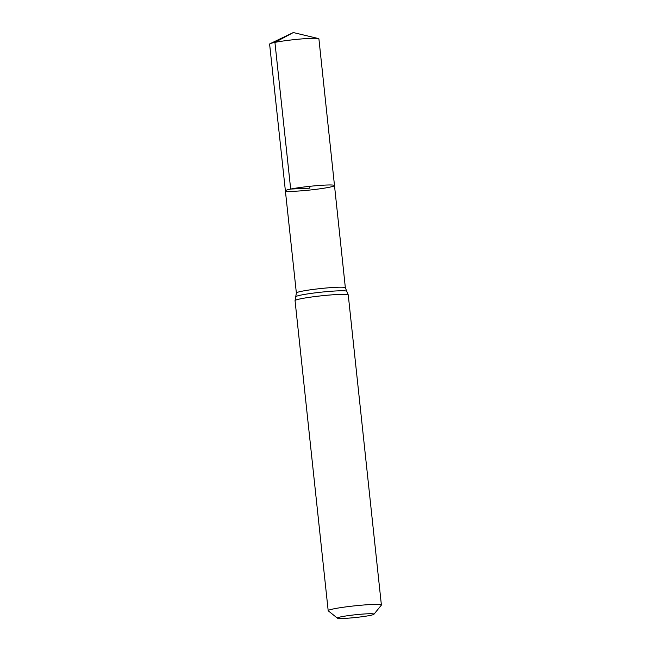 <?xml version="1.0" encoding="UTF-8"?>
<svg xmlns="http://www.w3.org/2000/svg" width="651" height="651" viewBox="0 0 651 651"><rect width="100%" height="100%" fill="white"/><g stroke="black" fill="none" stroke-linecap="round" stroke-linejoin="round"><path stroke-width="0.98" d="M290.671 189.059A24.697 1.855 -6.1 0 1 317.908 185.559A24.697 1.855 -6.1 0 1 334.492 185.543A24.697 1.855 173.9 0 0 309.738 186.324A24.697 1.855 173.9 0 0 285.382 190.792A24.697 1.855 -6.1 0 1 290.671 189.059M341.311 616.774A18.415 1.383 -6.1 0 1 362.265 614.121A18.415 1.383 -6.1 0 1 373.943 614.267A18.415 1.383 -6.1 0 1 355.82 617.482A18.415 1.383 -6.1 0 1 337.421 618.165A18.415 1.383 -6.1 0 1 341.311 616.774M337.421 618.165L328.275 610.833A26.748 2.002 -6.1 0 1 328.185 610.687A26.748 2.002 -6.1 0 1 333.922 608.815A26.748 2.002 -6.1 0 1 363.421 605.023A26.748 2.002 -6.1 0 1 381.388 605.007A26.748 2.002 -6.1 0 1 381.331 605.161L373.943 614.267M329.203 187.276A24.697 1.855 173.9 0 0 334.492 185.543L318.909 38.865A24.787 1.855 173.9 0 0 318.339 38.539A24.787 1.855 173.9 0 0 294.065 39.646A24.787 1.855 173.9 0 0 270.1 43.69A24.787 1.855 173.9 0 0 269.612 44.13L285.382 190.792A24.697 1.855 173.9 0 0 301.966 190.776A24.697 1.855 173.9 0 0 329.203 187.276M309.738 186.324L309.933 188.163L290.671 189.059L274.925 42.388L293.308 32.55L270.1 43.69M381.388 605.007L348.252 294.96L345.355 287.766A24.632 1.847 173.9 0 0 328.812 287.783A24.632 1.847 173.9 0 0 301.649 291.274A24.632 1.847 173.9 0 0 296.368 292.999L285.382 190.792M346.771 291.282A25.69 1.929 173.9 0 0 321.049 292.185A25.69 1.929 173.9 0 0 295.725 296.734L296.368 292.999M348.252 294.96A26.748 2.002 173.9 0 0 330.285 294.984A26.748 2.002 173.9 0 0 300.786 298.768A26.748 2.002 173.9 0 0 295.049 300.648L295.725 296.734M345.355 287.766L334.492 185.543M328.185 610.687L295.049 300.648M293.308 32.55L318.339 38.539"/></g></svg>
